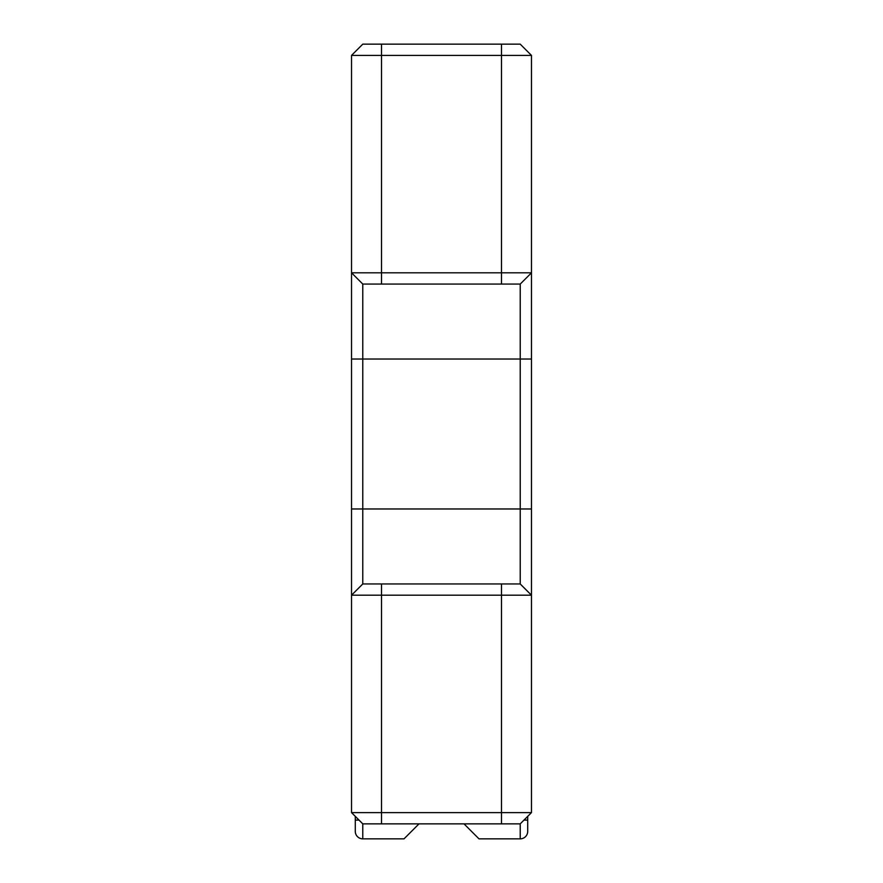 <?xml version="1.0" encoding="UTF-8"?>
<svg xmlns="http://www.w3.org/2000/svg" width="883" height="883" viewBox="0 0 883 883"><rect width="100%" height="100%" fill="white"/><g stroke="black" fill="none" stroke-linecap="round" stroke-linejoin="round"><path stroke-width="1.32" d="M419.006 284.061L463.994 284.061M362.781 284.061L520.219 284.061L520.219 583.95L362.781 583.95L362.781 284.061L351.533 272.814L351.533 55.397L531.467 55.397L531.467 812.614L351.533 812.614L351.533 272.814L531.467 272.814L520.219 284.061M351.533 520.97L351.533 524.634M351.533 530.672L351.533 533.95L351.533 530.672M351.533 550.153L351.533 545.197M351.533 400.694L351.533 404.679M351.533 398.542L351.533 366.533L351.533 398.542M351.533 409.48L351.533 441.5L351.533 409.48M531.467 404.017L531.467 402.736M531.467 398.542L531.467 366.533L531.467 398.542M531.467 409.48L531.467 441.5L531.467 409.48M531.467 523.972L531.467 522.692M531.467 517.272L531.467 513.994L531.467 517.272M531.467 510.782L531.467 486.489L531.467 510.782M531.467 530.672L531.467 533.95L531.467 530.672M531.467 536.511L531.467 545.197M531.467 55.397L520.219 44.15L362.781 44.15L351.533 55.397M478.983 838.85L463.994 823.861L478.983 838.85L520.219 838.85L520.219 823.861L501.478 823.861L501.478 595.197L531.467 595.197L520.219 583.95M520.219 823.85L531.467 812.614M355.286 831.356L355.286 820.108L355.286 831.356A7.494 7.494 0 0 0 362.781 838.85L362.781 823.861L501.478 823.861L362.781 823.861L351.533 812.614M520.219 838.85A7.494 7.494 0 0 0 527.714 831.356L527.714 820.108L527.714 831.356M527.714 816.356L527.714 820.108L527.714 816.356M463.994 823.861L419.006 823.861L404.017 838.85L362.781 838.85M355.286 820.108L355.286 816.356L355.286 820.108L359.028 820.108M501.478 583.95L501.478 595.197L351.533 595.197L362.781 583.95M419.006 583.95L463.994 583.95M501.478 284.061L501.478 44.15M381.522 44.15L381.522 284.061M531.467 359.028L351.533 359.028M531.467 508.972L351.533 508.972M523.972 820.108L527.714 820.108M381.522 823.85L381.522 583.95"/></g></svg>
